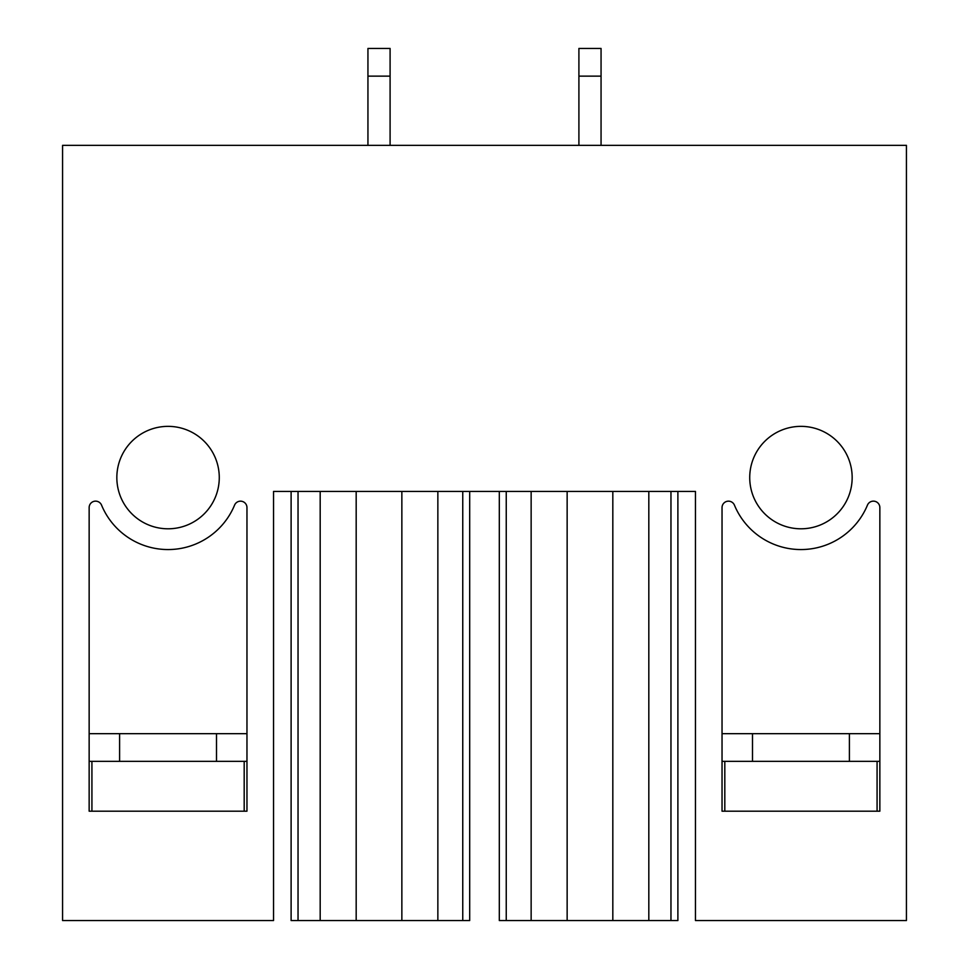 <?xml version="1.0" encoding="UTF-8"?>
<svg xmlns="http://www.w3.org/2000/svg" width="969" height="969" viewBox="0 0 969 969"><rect width="100%" height="100%" fill="white"/><g stroke="black" fill="none" stroke-linecap="round" stroke-linejoin="round"><path stroke-width="1.45" d="M62.573 145.35L906.427 145.35L906.427 920.55L695.463 920.55L695.463 491.416L273.537 491.416L273.537 920.55L62.573 920.55L62.573 145.35M246.962 733.666L216.499 733.666L216.499 761.355L246.962 761.355L246.962 811.186L246.962 507.599A6.444 6.444 0 0 0 234.571 505.128A71.997 71.997 0 0 1 101.539 505.103A6.444 6.444 0 0 0 89.148 507.562L89.148 811.186L246.962 811.186L89.148 811.186L89.148 761.355L216.499 761.355L216.499 733.666L119.599 733.666L119.599 761.355M722.038 733.666L752.501 733.666L752.501 761.355L722.038 761.355L722.038 811.186L879.852 811.186L879.852 507.562A6.444 6.444 0 0 0 867.461 505.103A71.997 71.997 0 0 1 734.429 505.128A6.444 6.444 0 0 0 722.038 507.599L722.038 811.186L879.852 811.186L879.852 761.355L849.401 761.355L849.401 733.666L879.852 733.666M116.837 477.584A51.224 51.224 0 0 0 168.049 528.795A51.224 51.224 0 0 0 219.273 477.584A51.224 51.224 0 0 0 168.049 426.36A51.224 51.224 0 0 0 116.837 477.584M749.727 477.584A51.224 51.224 0 0 0 800.951 528.795A51.224 51.224 0 0 0 852.163 477.584A51.224 51.224 0 0 0 800.951 426.36A51.224 51.224 0 0 0 749.727 477.584M469.686 491.416L469.686 920.55L469.686 491.416M469.686 920.55L437.855 920.55L437.855 491.416M437.855 920.55L401.856 920.55L401.856 491.416M401.856 920.55L356.18 920.55L356.18 491.416M356.18 920.55L320.182 920.55L320.182 491.416M291.112 491.416L291.112 920.55L320.182 920.55M499.314 920.55L499.314 491.416L499.314 920.55L531.145 920.55L531.145 491.416M567.144 491.416L567.144 920.55L531.145 920.55M567.144 920.55L612.82 920.55L612.82 491.416M648.818 491.416L648.818 920.55L612.82 920.55M648.818 920.55L677.888 920.55L677.888 491.416M119.599 733.666L89.148 733.666M244.188 761.355L244.188 811.186M91.922 811.186L91.922 761.355M752.501 733.666L752.501 761.355L752.501 733.666L849.401 733.666M724.812 761.355L724.812 811.186M877.078 811.186L877.078 761.355M752.501 761.355L849.401 761.355M390.095 76.139L390.095 48.45L367.941 48.45L367.941 76.139L390.095 76.139L390.095 145.35M367.941 76.139L367.941 145.35M601.059 76.139L601.059 48.45L578.905 48.45L578.905 76.139L601.059 76.139L601.059 145.35M578.905 76.139L578.905 145.35M462.758 491.416L462.758 920.55M298.04 920.55L298.04 491.416M506.242 920.55L506.242 491.416M670.96 920.55L670.96 491.416M216.499 761.355L216.499 733.666"/></g></svg>
